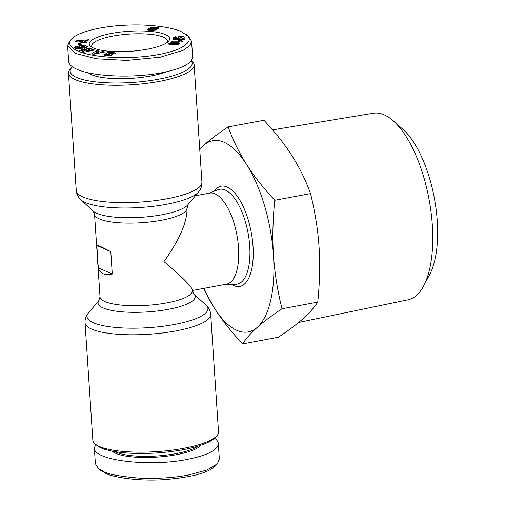 <?xml version="1.0" encoding="UTF-8"?>
<svg xmlns="http://www.w3.org/2000/svg" width="505" height="505" viewBox="0 0 505 505"><rect width="100%" height="100%" fill="white"/><g stroke="black" fill="none" stroke-linecap="round" stroke-linejoin="round"><path stroke-width="0.76" d="M218.507 431.781A62.974 15.699 176.2 0 1 216.658 435.954A62.974 15.699 176.2 0 1 162.421 451.173A62.974 15.699 176.2 0 1 99.334 446.433A62.974 15.699 176.2 0 1 95.218 444.021A62.974 15.699 176.2 0 1 92.832 440.126L85.036 322.752A62.974 15.699 -3.8 0 0 91.538 329.058A62.974 15.699 -3.8 0 0 162.679 332.947A62.974 15.699 -3.8 0 0 210.711 314.4L218.507 431.781M191.243 60.852A61.124 15.238 176.2 0 1 150.206 80.579A61.124 15.238 176.2 0 1 76.501 77.429A61.124 15.238 176.2 0 1 71.988 67.26L70.315 69.046A62.974 15.699 -3.8 0 0 68.465 73.219A62.974 15.699 -3.8 0 0 74.961 79.525A62.974 15.699 -3.8 0 0 146.103 83.413A62.974 15.699 -3.8 0 0 194.135 64.874A62.974 15.699 -3.8 0 0 191.748 60.979L191.376 60.676M192.43 290.741A46.302 11.546 176.2 0 1 157.118 304.376A46.302 11.546 176.2 0 1 104.806 301.517A46.302 11.546 176.2 0 1 100.028 296.877L99.188 300.128A48.682 12.139 -3.8 0 0 103.077 307.898A48.682 12.139 -3.8 0 0 163.5 310.152A48.682 12.139 -3.8 0 0 193.693 293.853L192.373 289.864C191.313 286.076 181.844 276.652 163.961 261.596C179.401 239.888 187.084 222.358 187.001 208.994L187.784 204.872A48.682 12.139 176.2 0 1 146.204 216.91A48.682 12.139 176.2 0 1 96.79 213.306A48.682 12.139 176.2 0 1 93.273 211.147L94.536 214.259A46.302 11.546 -3.8 0 0 99.315 218.892A46.302 11.546 -3.8 0 0 151.626 221.752A46.302 11.546 -3.8 0 0 186.945 208.123M98.305 267.827L96.815 245.455C97.326 245.278 98.778 245.72 101.17 246.781L110.791 251.66L112.274 274.032C108.468 274.821 105.362 274.682 102.951 273.628C100.558 272.555 99.012 270.617 98.305 267.827L112.274 274.032M192.418 290.495L226.518 284.157A46.302 19.203 -100.5 0 0 237.918 241.447A46.302 19.203 -100.5 0 0 215.079 193.888A46.302 19.203 -100.5 0 0 209.581 193.106L195.416 195.744M92.219 47.419A37.97 9.469 176.2 0 1 91.721 46.056A37.97 9.469 176.2 0 1 120.682 34.883A37.97 9.469 176.2 0 1 163.576 37.225A37.97 9.469 176.2 0 1 167.496 41.025A37.97 9.469 176.2 0 1 167.174 42.439M197.84 446.186A44.453 11.085 176.2 0 1 158.551 455.851A44.453 11.085 176.2 0 1 116.497 452.297A44.453 11.085 176.2 0 1 115.222 451.672M112.255 451.148A45.381 11.312 -3.8 0 0 115.727 453.351A45.381 11.312 -3.8 0 0 162.2 456.672A45.381 11.312 -3.8 0 0 200.719 445.271M214.537 438.188C216.916 439.887 218.173 441.673 218.311 443.554L219.353 459.215L217.346 463.83L206.943 469.997L188.081 475.098C173.076 477.881 156.626 478.879 138.73 478.077C119.344 476.36 107.603 474.163 103.512 471.474L98.38 468.482L95.376 463.704L94.34 448.042L95.59 444.324M218.311 443.554C217.857 450.075 207.429 455.371 187.039 459.436C148.603 467.125 93.425 460.345 94.34 448.042M95.218 444.021L97.118 445.568A61.124 15.238 -3.8 0 0 101.107 447.916A61.124 15.238 -3.8 0 0 162.345 452.518A61.124 15.238 -3.8 0 0 214.985 437.74L216.658 435.954M93.419 48.007A40.286 10.043 176.2 0 1 90.786 46.466A40.286 10.043 176.2 0 1 114.995 32.819A40.286 10.043 176.2 0 1 165.495 34.599A40.286 10.043 176.2 0 1 168.474 41.303A40.286 10.043 176.2 0 1 133.774 51.043A40.286 10.043 176.2 0 1 93.419 48.007M166.391 71.817A44.453 11.085 176.2 0 1 91.411 74.652A44.453 11.085 176.2 0 1 88.356 72.821M113.739 52.488L115.355 53.227L114.736 53.808L108.6 53.341L111.674 53.959A3.421 0.852 176.2 0 1 112.665 54.313L111.744 55.234L107.382 55.638L103.746 54.811L104.415 54.281L109.503 54.957L110.008 54.717L109.718 54.572L106.991 54.104A3.421 0.852 176.2 0 1 105.905 53.562A3.421 0.852 176.2 0 1 105.898 53.549L107.035 52.81L110.235 52.337L113.739 52.488L113.821 53.738M104.213 54.388L104.27 55.203M79.298 47.868L83.117 47.394L84.468 46.675L81.848 46.201L82.422 46.795L80.074 47.091L78.818 45.923L85.44 45.09L85.901 45.519L84.916 45.703L87.296 46.548C87.737 48.101 75.756 49.357 74.544 47.887L74.222 47.457L75.592 46.466A4.223 1.054 176.2 0 1 76.615 46.226A4.223 1.054 176.2 0 1 77.328 46.113L78.161 46.725A1.711 0.429 -3.8 0 0 77.808 46.776A1.711 0.429 -3.8 0 0 76.943 47.079L76.867 47.457L79.298 47.868L79.342 48.543M83.117 47.394L83.173 48.177M85.749 47.577L85.036 47.495L84.916 45.703M77.328 46.113L77.379 46.883M76.842 47.994A4.223 1.054 -3.8 0 0 76.735 48.013A4.223 1.054 -3.8 0 0 75.706 48.259L75.58 48.303M71.723 38.929L69.627 41.17L67.62 45.785L75.516 53.454L96.253 58.763L126.774 60.423L160.319 57.185L183.321 50.254L189.735 45.759L191.591 41.296L188.655 36.568L181.238 31.676C176.826 28.93 154.259 23.773 126.521 25.181C99.807 26.216 77.158 32.516 71.723 38.929C62.235 48.928 87.725 58.157 126.313 57.608C146.98 57.198 164.093 54.471 177.64 49.433C189.331 43.878 192.209 38.948 186.282 34.63M67.62 45.785L68.661 61.446C68.901 64.299 71.615 66.894 76.792 69.223C92.611 76.627 132.916 78.351 161.36 72.846C181.756 68.775 192.178 63.478 192.632 56.958L191.591 41.296M71.988 67.26A61.124 15.238 176.2 0 1 72.43 66.811M204.083 288.33A97.238 40.324 -100.5 0 0 214.385 308.145A97.238 40.324 -100.5 0 0 236.719 330.283A97.238 40.324 -100.5 0 0 257.386 327.24A97.238 40.324 -100.5 0 0 273.476 255.416A97.238 40.324 -100.5 0 0 246.573 164.491A97.238 40.324 -100.5 0 0 224.239 142.353A97.238 40.324 -100.5 0 0 203.572 145.396C209.941 139.733 218.141 133.572 228.172 126.906C232.969 140.156 239.105 152.687 246.573 164.491C254.103 176.289 263.503 188.214 274.77 200.258C272.782 219.568 272.346 237.956 273.476 255.416C274.669 272.87 277.498 290.646 281.979 308.757C271.949 315.417 263.749 321.584 257.386 327.24C251.073 332.896 246.137 338.451 242.583 343.905C231.309 331.861 221.91 319.943 214.385 308.145L203.483 288.437M272.548 129.88L373.359 113.24A94.877 39.346 79.5 0 1 384.292 114.894A94.877 39.346 79.5 0 1 392.972 120.619A94.877 39.346 79.5 0 1 429.061 199.38A94.877 39.346 79.5 0 1 423.708 285.849A94.877 39.346 79.5 0 1 408.059 299.787L298.644 322.449M199.721 148.988L203.572 145.396A97.238 40.324 -100.5 0 0 199.765 149.587M423.708 285.849L429.673 274.543A83.559 34.649 -100.5 0 0 434.388 198.389A83.559 34.649 -100.5 0 0 402.605 129.028L392.972 120.619M242.583 343.905L278.356 337.252C288.494 330.51 296.694 324.349 302.95 318.769C309.199 313.188 314.129 307.633 317.752 302.104C319.753 282.548 320.183 264.166 319.046 246.939C317.897 229.725 315.063 211.942 310.543 193.604C305.664 180.19 299.528 167.66 292.142 156.02C284.738 144.38 275.339 132.455 263.945 120.253L228.172 126.906M317.752 302.104L281.979 308.757M310.543 193.604L274.77 200.258M147.309 29.435L147.334 29.757L148.218 28.899L150.837 28.501L150.402 27.952L151.386 27.485L154.751 27.169L159.075 27.876L158.261 28.539L156.083 28.892L156.67 29.555M156.253 28.943L156.304 29.782M156.02 27.99L154.227 27.781L153.242 28.28L154.764 28.444L156.02 27.99L156.146 29.852M158.841 27.693L158.879 28.267M158.614 27.592L158.665 28.381M158.198 27.485L158.267 28.539M157.642 27.384L157.724 28.671M156.96 27.302L157.061 28.785M156.272 27.238L156.38 28.867M155.546 27.194L155.59 27.788M154.751 27.169L154.789 27.75M154 27.169L154.044 27.813M153.318 27.201L153.369 28.027M152.813 27.245L152.927 28.937M152.03 27.346L152.138 28.955M151.386 27.485L151.494 29.056M150.881 27.655L150.982 29.202M150.679 27.75L150.724 28.444M150.837 28.501L150.888 29.239M150.553 28.514L150.616 29.41M150.559 30.313L150.08 30.35M149.751 28.577L149.871 30.332M149.057 28.684L149.158 30.262M148.805 28.735L148.899 30.231M148.218 28.899L148.306 30.142M147.744 29.101L147.807 30.003M147.542 29.227L147.586 29.928M156.645 29.094L156.38 29.751L153.779 30.382L149.518 30.3L147.321 29.751M155.824 28.192L155.944 29.928M155.654 28.267L155.767 29.991M155.029 28.413L155.142 30.161M154.764 28.444L154.877 30.224M154.82 30.231L153.791 30.186M153.943 28.444L154.063 30.237M153.35 28.337L153.394 29.012M153.242 28.28L153.286 28.993M151.248 29.846L153.735 29.315L152.996 28.937L150.749 29.296L150.547 29.656L151.248 29.846L151.285 30.426M150.919 29.801L150.957 30.407M150.547 29.656L150.597 30.388M150.503 29.498L150.566 30.388M153.735 29.315L153.804 30.382M153.482 29.498L153.545 30.401M152.977 29.681L153.028 30.433M152.428 29.795L152.472 30.451M151.645 29.858L151.683 30.439M182.842 41.296L182.16 41.947L171.473 41.858L172.306 41.069L179.307 41.126L178.637 40.293L181.036 40.312L182.842 41.296M182.286 41.195L182.324 41.789M181.869 41.075L181.933 41.94M181.535 40.937L181.598 41.94M181.371 40.842L181.446 41.94M181.213 40.69L181.295 41.94M181.093 40.507L181.188 41.934M181.036 40.312L181.143 41.934M179.307 41.126L179.357 41.921M172.306 41.069L172.357 41.864M184.552 39.472L173.133 39.642L173.051 39.27L184.47 39.087L184.552 39.472M184.47 39.087L184.495 39.472M179.742 43.758L178.095 44.535L175.077 44.895L176.15 44.118L177.684 43.916L176.712 43.436L175.727 43.335L175.942 43.664L175.153 44.188L172.798 44.636L170.046 44.591L168.619 43.967L170.134 42.994L173.007 42.477L178.928 42.818L179.881 43.241L179.742 43.758L179.711 43.089M179.881 43.241L179.906 43.575M179.591 43.032L179.647 43.828M179.307 42.919L179.376 44.004M178.928 42.818L179.016 44.188M178.448 42.729L178.562 44.383M178.284 44.478L177.874 44.421M177.88 42.647L177.994 44.434M177.211 42.572L177.274 43.525M176.453 42.515L176.51 43.417M175.986 42.483L176.043 43.367M175.254 42.452L175.361 44.093M175.014 44.232L174.503 44.225M174.572 42.433L174.686 44.225M173.916 42.439L173.966 43.266M173.31 42.464L173.354 43.196M173.007 42.477L173.051 43.19M172.255 42.546L172.3 43.196M171.593 42.635L171.637 43.279M170.999 42.748L171.043 43.443M170.602 42.843L170.722 44.636M170.134 42.994L170.242 44.61M169.693 43.171L169.787 44.547M169.27 43.367L169.345 44.459M169.181 43.424L169.251 44.434M168.872 43.619L168.916 44.301M168.689 43.802L168.714 44.15M175.727 43.335L175.765 43.872M177.829 43.752L177.88 44.585M177.684 43.916L177.728 44.617M177.659 43.929L177.709 44.623M177.129 44.074L177.173 44.724M176.908 44.099L176.952 44.762M176.15 44.118L176.201 44.844M171.315 43.342L170.917 43.746L171.902 43.929L174.459 43.506L171.315 43.342M174.459 43.506L174.515 44.371M174.288 43.682L174.332 44.415M173.991 43.796L174.036 44.478M173.366 43.91L173.411 44.573M173.31 43.922L173.354 44.579M172.672 43.954L172.716 44.642M171.927 43.929L171.978 44.68M171.902 43.929L171.952 44.68M171.271 43.853L171.328 44.68M170.917 43.746L170.98 44.667M170.829 43.645L170.898 44.667M173.164 37.559L173.215 38.323L173.373 37.364L175.822 36.669L176.314 37.402L175.096 38.033L177.678 38.014L178.688 37.578L177.823 37.263L178.063 36.6L183.971 36.392L184.091 38.184L181.914 38.26M183.971 36.392L184.35 38.165L181.933 38.348L181.674 37.149L180.02 37.206L180.588 37.597L180.449 38.033L178 38.765L174.635 38.803L173.215 38.323M179.913 38.329L178.738 38.367M178.063 36.6L178.107 37.313M178.688 37.578L178.757 38.645M178.625 37.717L178.688 38.658M178.29 37.888L178.347 38.715M178.227 37.907L178.284 38.721M177.678 38.014L177.728 38.79M176.876 38.096L176.927 38.847M176.763 38.109L176.813 38.853M175.999 38.134L176.049 38.872M175.431 38.102L175.481 38.86M175.096 38.033L175.147 38.841M174.888 37.881L174.951 38.828M175.822 36.669L175.879 37.465M175.147 36.783L175.203 37.629M174.938 38.639L174.427 38.765M174.572 36.903L174.692 38.696M174.162 37.017L174.275 38.74M173.707 37.187L173.802 38.626M173.695 37.193L173.789 38.626M173.373 37.364L173.449 38.487M173.095 37.654L173.127 38.203M180.436 37.427L180.474 38.001M180.329 37.351L180.373 38.083M180.02 37.206L180.089 38.247M102.824 51.548L105.059 51.908L93.684 54.237L91.481 53.883L96.581 50.544L98.854 50.91L97.787 51.561L100.646 52.015L102.824 51.548L102.875 52.356M86.778 41.909L86.096 42.685L74.98 41.644L75.649 40.886L88.691 39.756L87.996 40.539L85.446 40.741L84.569 41.732L86.778 41.909M81.179 44.591L78.673 44.768L78.509 43.556L81.015 43.38L81.179 44.591M87.005 49.528L80.251 50.898L78.957 50.405L89.795 48.209L91.115 48.714L86.311 50.936L93.242 49.528L94.53 50.027L83.697 52.223L82.321 51.699L87.005 49.528L87.075 50.582M77.48 46.094L77.53 46.839M75.592 46.466L75.706 48.259M85.44 45.09L85.471 45.601M85.004 46.952L84.493 47.016M81.791 46.208L81.835 46.87M110.456 55.518L110.058 55.449M110.235 52.337L110.279 52.981M107.035 52.81L107.123 54.13M108.663 54.288L108.341 54.338M104.415 54.281L104.484 55.272M86.311 50.936L86.323 51.687M93.242 49.528L93.286 50.279M89.795 48.209L89.865 49.294M81.015 43.38L81.097 44.598M84.569 41.732L84.625 42.546M84.581 41.909L82.896 42.06M75.649 40.886L75.706 41.713M82.826 40.949L78.887 41.258L82.302 41.543L82.826 40.949L82.921 42.388M82.302 41.543L82.353 42.332M78.887 41.258L78.938 42.016M100.646 52.015L100.697 52.798M97.787 51.561L97.844 52.406M96.581 50.544L96.695 52.223L95.054 53.227L98.412 52.501L96.695 52.223M95.066 53.404L93.848 54.205M98.412 52.501L98.462 53.259M95.054 53.227L95.104 53.947M217.346 463.83L215.25 466.071C208.079 473.002 190.852 477.528 163.57 479.662C135.05 481.581 110.065 476.221 105.728 473.324L100.747 470.42L98.38 468.482M96.815 245.455L110.791 251.66M193.693 293.853L206.065 305.19A60.6 15.106 176.2 0 1 168.481 325.479A60.6 15.106 176.2 0 1 93.267 322.676A60.6 15.106 176.2 0 1 88.425 313.005C86.437 315.278 85.301 318.036 85.023 321.268L85.036 322.752M194.135 64.874L201.931 182.248A62.974 15.699 176.2 0 1 153.899 200.788A62.974 15.699 176.2 0 1 82.757 196.906A62.974 15.699 176.2 0 1 76.261 190.6L68.465 73.219M93.273 211.147L80.907 199.81A60.6 15.106 -3.8 0 0 85.282 202.492A60.6 15.106 -3.8 0 0 146.791 206.981A60.6 15.106 -3.8 0 0 198.547 191.995L187.784 204.872M109.408 54.969L109.452 55.619M208.868 193.238L218.116 189.697A48.234 20.004 79.5 0 1 225.306 190.095A48.234 20.004 79.5 0 1 249.312 241.441A48.234 20.004 79.5 0 1 235.702 284.264L225.798 284.29M231.404 284.277A50.973 21.141 -100.5 0 0 233.752 285.577A50.973 21.141 -100.5 0 0 253.018 246.333A50.973 21.141 -100.5 0 0 227.206 187.065A50.973 21.141 -100.5 0 0 214.095 191.237M112.665 54.313L112.691 54.736M111.674 53.959L111.763 55.228M108.897 53.486L108.96 54.439M105.728 473.324L103.512 471.474M80.907 199.81C78.635 197.815 77.145 195.233 76.444 192.064L76.261 190.6M84.587 48.461L84.468 46.675M76.918 49.111L76.798 47.325M108.6 53.341L108.676 54.395M110.008 54.717L110.065 55.569M106.441 54.691L106.498 55.588M100.028 296.877L94.536 214.259M201.931 182.248L201.943 183.732C201.672 186.964 200.535 189.722 198.547 191.995M99.188 300.128L88.425 313.005M206.065 305.19C208.338 307.185 209.827 309.767 210.528 312.936L210.711 314.4"/></g></svg>
